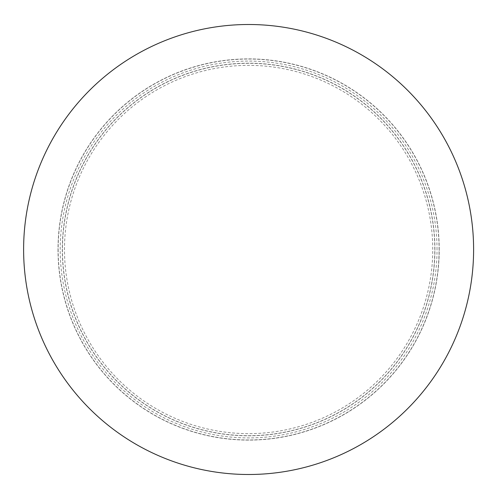 <?xml version="1.0" encoding="UTF-8"?>
<svg xmlns="http://www.w3.org/2000/svg" width="499" height="499" viewBox="0 0 499 499"><rect width="100%" height="100%" fill="white"/><g stroke="black" fill="none" stroke-linecap="round" stroke-linejoin="round"><path stroke-width="0.37" stroke-dasharray="2.5 1.87" d="M473.607 249.5A224.993 224.993 0 0 0 136.115 54.647A224.993 224.993 0 0 0 136.115 444.353A224.993 224.993 0 0 0 473.607 249.5M58.015 249.5A190.599 190.599 0 0 0 248.614 440.099A190.599 190.599 0 0 0 439.214 249.5A190.599 190.599 0 0 0 248.614 58.901A190.599 190.599 0 0 0 58.015 249.5M434.916 249.5A186.302 186.302 0 0 0 248.614 63.198A186.302 186.302 0 0 0 62.313 249.5A186.302 186.302 0 0 0 248.614 435.802A186.302 186.302 0 0 0 434.916 249.5A186.302 186.302 0 0 0 155.463 88.161A186.302 186.302 0 0 0 155.463 410.839A186.302 186.302 0 0 0 434.916 249.5M432.745 249.5A184.131 184.131 0 0 0 156.549 90.038A184.131 184.131 0 0 0 156.549 408.962A184.131 184.131 0 0 0 432.745 249.5M437.03 249.5A188.416 188.416 0 0 0 154.403 86.327A188.416 188.416 0 0 0 154.403 412.673A188.416 188.416 0 0 0 437.03 249.5M439.214 249.5A190.599 190.599 0 0 0 153.312 84.437A190.599 190.599 0 0 0 153.312 414.563A190.599 190.599 0 0 0 439.214 249.5M58.152 249.5A190.462 190.462 0 0 0 248.614 439.962A190.462 190.462 0 0 0 439.07 249.5A190.462 190.462 0 0 0 248.614 59.038A190.462 190.462 0 0 0 58.152 249.5M62.437 249.5A186.177 186.177 0 0 0 248.614 435.677A186.177 186.177 0 0 0 434.791 249.5A186.177 186.177 0 0 0 248.614 63.323A186.177 186.177 0 0 0 62.437 249.5"/><path stroke-width="0.75" d="M473.607 249.5A224.993 224.993 0 0 0 136.115 54.647A224.993 224.993 0 0 0 136.115 444.353A224.993 224.993 0 0 0 473.607 249.5"/></g></svg>
